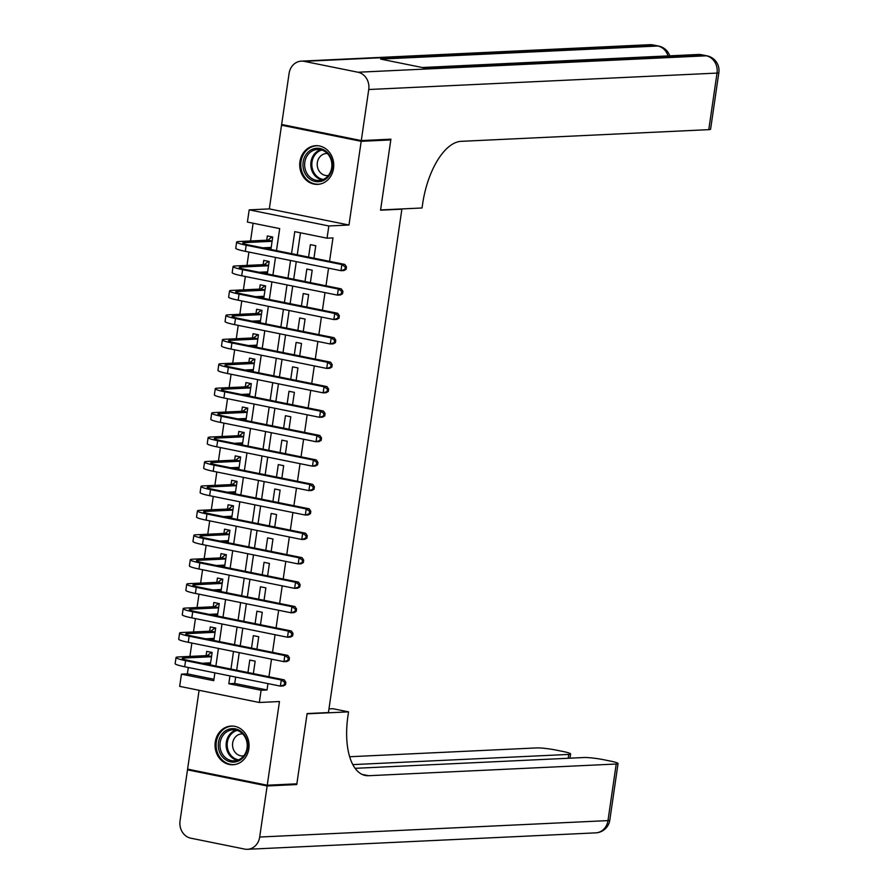 <?xml version="1.0" encoding="UTF-8"?>
<svg xmlns="http://www.w3.org/2000/svg" width="894" height="894" viewBox="0 0 894 894"><rect width="100%" height="100%" fill="white"/><g stroke="black" fill="none" stroke-linecap="round" stroke-linejoin="round"><path stroke-width="1.34" d="M299.937 161.635A19.366 17.008 -92.7 0 0 317.638 184.376A19.366 17.008 -92.7 0 0 333.518 168.43A19.366 17.008 -92.7 0 0 315.817 145.688A19.366 17.008 -92.7 0 0 299.937 161.635M215.264 742.009A19.366 17.008 -92.7 0 0 232.976 764.75A19.366 17.008 -92.7 0 0 248.845 748.803A19.366 17.008 -92.7 0 0 231.144 726.062A19.366 17.008 -92.7 0 0 215.264 742.009M276.481 250.611L279.699 228.607L247.403 222.07L249.191 209.855L328.836 225.97L327.048 238.184L294.763 231.647L291.556 253.661M284.56 125.059L281.532 125.205L269.329 208.905L249.191 209.855M199.094 690.302L187.595 769.119L267.25 785.223L279.453 701.533L259.316 702.483L179.672 686.369L181.448 674.154L213.744 680.68L214.884 672.858M188.31 667.483L187.382 673.875L181.448 674.154M253.114 223.232L250.532 240.989M248.912 252.063L246.967 265.417M245.347 276.492L243.403 289.857M241.782 300.932L239.838 314.297M238.217 325.371L236.273 338.737M234.653 349.811L232.708 363.165M231.088 374.24L229.143 387.605M227.523 398.679L225.579 412.045M223.958 423.119L222.014 436.484M220.393 447.548L218.449 460.913M216.829 471.987L214.884 485.353M213.264 496.427L211.319 509.792M209.699 520.867L207.754 534.221M206.134 545.295L204.19 558.661M202.569 569.735L200.614 583.1M199.004 594.175L197.049 607.54M195.44 618.614L193.484 631.969M191.875 643.043L189.919 656.408M387.884 139.33L390.801 139.922L361.187 141.319L281.532 125.205M390.801 139.922L380.553 210.179L401.875 209.174L328.433 712.563L307.111 713.568L296.864 783.826L267.25 785.223M313.95 258.187L315.761 245.738L310.386 244.654L308.564 257.103M310.386 282.627L312.196 270.178L306.821 269.094L304.999 281.532M306.821 307.055L308.631 294.618L303.256 293.534L301.434 305.971M303.256 331.495L305.066 319.057L299.691 317.962L297.87 330.411M299.691 355.935L301.502 343.486L296.126 342.402L294.305 354.84M296.126 380.375L297.937 367.926L292.562 366.842L290.74 379.279M292.562 404.803L294.372 392.365L288.997 391.27L287.175 403.719M288.997 429.243L290.807 416.805L285.432 415.71L283.61 428.159M285.432 453.683L287.242 441.234L281.867 440.15L280.046 452.587M281.867 478.122L283.677 465.673L278.302 464.589L276.481 477.027M278.302 502.551L280.113 490.113L274.737 489.018L272.916 501.467M274.737 526.991L276.548 514.553L271.173 513.458L269.351 525.907M271.173 551.43L272.983 538.981L267.608 537.897L265.786 550.335M267.608 575.859L269.418 563.421L264.043 562.337L262.221 574.775M264.043 600.299L265.853 587.861L260.478 586.766L258.657 599.215M260.478 624.738L262.288 612.289L256.913 611.205L255.092 623.654M256.913 649.178L258.724 636.729L253.348 635.645L251.527 648.083M210.291 664.901L212.113 652.464L206.726 651.368L206.101 655.648M205.017 663.102L204.916 663.817M213.856 640.462L215.677 628.024L210.291 626.929L209.665 631.209M208.581 638.674L208.481 639.378M217.421 616.033L219.242 603.584L213.856 602.5L213.23 606.769M212.146 614.234L212.046 614.938M220.986 591.593L222.807 579.144L217.421 578.06L216.795 582.34M215.711 589.794L215.61 590.498M224.55 567.154L226.372 554.716L220.986 553.621L220.36 557.901M219.276 565.366L219.175 566.07M228.115 542.714L229.937 530.276L224.55 529.181L223.925 533.461M222.841 540.926L222.74 541.63M231.68 518.285L233.502 505.836L228.115 504.752L227.489 509.021M226.405 516.486L226.305 517.19M235.245 493.846L237.066 481.397L231.68 480.313L231.054 484.593M229.97 492.046L229.87 492.762M238.81 469.406L240.631 456.968L235.245 455.873L234.619 460.153M233.535 467.618L233.435 468.322M242.375 444.966L244.196 432.528L238.81 431.444L238.184 435.713M237.1 443.178L236.999 443.882M245.939 420.538L247.761 408.089L242.375 407.005L241.749 411.285M240.665 418.738L240.564 419.442M249.504 396.098L251.326 383.66L245.939 382.565L245.314 386.845M244.23 394.299L244.129 395.014M253.069 371.658L254.891 359.22L249.504 358.125L248.878 362.405M247.794 369.87L247.694 370.574M256.634 347.23L258.455 334.781L253.069 333.697L252.443 337.966M251.359 345.43L251.259 346.134M260.199 322.79L262.02 310.341L256.634 309.257L256.008 313.537M254.924 320.991L254.824 321.695M263.764 298.35L265.585 285.912L260.199 284.817L259.573 289.097M258.489 296.562L258.388 297.266M267.328 273.91L269.15 261.473L263.764 260.377L263.138 264.658M262.054 272.122L261.953 272.826M187.382 673.875L213.957 679.25M270.893 249.482L272.715 237.033L267.328 235.949L266.703 240.218M265.619 247.683L265.518 248.387M235.67 677.06L234.731 683.452L267.027 689.978L267.954 683.597M268.949 676.769L271.519 659.157M272.514 652.329L275.084 634.718M276.078 627.89L278.649 610.289M279.643 603.461L282.213 585.849M283.208 579.021L285.778 561.41M286.773 554.582L289.343 536.97M290.338 530.153L292.908 512.541M293.902 505.713L296.473 488.102M297.467 481.274L300.038 463.662M301.032 456.834L303.602 439.233M304.597 432.405L307.167 414.794M308.162 407.966L310.732 390.354M311.727 383.526L314.297 365.914M315.291 359.086L317.862 341.486M318.856 334.658L321.427 317.046M322.421 310.218L324.991 292.606M325.986 285.778L328.556 268.166M329.551 261.339L332.97 237.905L327.048 238.184M300.473 232.809L297.266 254.812M296.272 261.64L293.701 279.252M292.707 286.08L290.137 303.681M289.142 310.509L286.572 328.12M285.577 334.948L283.007 352.56M282.012 359.388L279.442 377M278.447 383.828L275.877 401.428M274.883 408.256L272.312 425.868M271.318 432.696L268.748 450.308M267.753 457.136L265.183 474.748M264.188 481.564L261.618 499.176M260.623 506.004L258.053 523.616M257.059 530.444L254.488 548.056M253.494 554.883L250.923 572.484M249.929 579.312L247.359 596.924M246.364 603.752L243.794 621.364M242.799 628.191L240.229 645.803M239.234 652.631L236.664 670.232M253.348 673.607L255.159 661.169L249.784 660.074L247.962 672.523M401.875 209.174L400.903 208.972M269.329 208.905L348.973 225.02L361.187 141.319M348.973 225.02L328.836 225.97M267.027 689.978L261.104 690.257L259.316 702.483M215.879 666.03L218.449 648.418M219.443 641.59L222.014 623.99M223.008 617.162L225.579 599.55M226.573 592.722L229.143 575.11M230.138 568.282L232.708 550.67M233.703 543.854L236.273 526.242M237.268 519.414L239.838 501.802M240.832 494.974L243.403 477.362M244.397 470.535L246.967 452.934M247.962 446.106L250.532 428.494M251.527 421.666L254.097 404.054M255.092 397.227L257.662 379.615M258.657 372.787L261.227 355.186M262.221 348.358L264.792 330.746M265.786 323.919L268.356 306.307M269.351 299.479L271.921 281.867M272.916 275.05L275.486 257.438M229.948 675.909L228.808 683.731L261.104 690.257M290.561 260.478L287.991 278.09M286.996 284.918L284.426 302.53M283.432 309.358L280.861 326.969M279.867 333.797L277.296 351.398M276.302 358.226L273.732 375.838M272.737 382.666L270.167 400.277M269.172 407.105L266.602 424.717M265.607 431.545L263.037 449.146M262.043 455.974L259.472 473.585M258.478 480.413L255.907 498.025M254.913 504.853L252.343 522.465M251.348 529.282L248.778 546.893M247.772 553.721L245.213 571.333M244.207 578.161L241.648 595.773M240.642 602.601L238.083 620.212M237.078 627.029L234.519 644.641M233.513 651.469L230.954 669.081M234.731 683.452L228.808 683.731M210.325 664.723L207.833 662.979M285.51 684.748L285.868 682.301L284.683 682.357L284.326 684.804L285.51 684.748L283.342 685.966L280.381 686.111L281.264 679.999L185.583 660.644A18.618 1.922 -171.7 0 1 176.04 657.537A18.618 1.922 -171.7 0 1 178.319 656.956L207.296 655.593L211.409 652.363M210.593 662.845L202.1 663.247M211.487 656.732L183.706 658.051A12.415 1.285 8.3 0 0 182.186 658.431A12.415 1.285 8.3 0 0 188.545 660.498L284.225 679.853L285.868 682.301M284.326 684.804L280.381 686.111L184.689 666.756A18.618 1.922 -171.7 0 1 175.146 663.65L176.04 657.537M284.683 682.357L281.264 679.999L284.225 679.853M211.532 656.442L207.296 655.593M246.789 739.651A16.762 14.729 87.3 0 1 238.184 761.118A16.762 14.729 87.3 0 1 219.22 751.061A16.762 14.729 87.3 0 1 227.825 729.605A16.762 14.729 87.3 0 1 246.789 739.651M220.829 750.614A15.522 13.633 -92.7 0 0 234.329 760.828A15.522 13.633 -92.7 0 0 246.364 740.053A15.522 13.633 -92.7 0 0 232.865 729.828A15.522 13.633 -92.7 0 0 220.829 750.614M242.687 733.896A11.052 9.711 -92.7 0 0 241.726 733.885A11.052 9.711 -92.7 0 0 233.155 748.68A11.052 9.711 -92.7 0 0 242.766 755.955A11.052 9.711 -92.7 0 0 243.727 755.855M233.58 726.14A19.243 16.908 -92.7 0 0 232.094 726.14A19.243 16.908 -92.7 0 0 217.175 751.91A19.243 16.908 -92.7 0 0 233.915 764.582A19.243 16.908 -92.7 0 0 235.379 764.437M331.462 159.288A16.762 14.729 87.3 0 1 322.857 180.744A16.762 14.729 87.3 0 1 303.882 170.687A16.762 14.729 87.3 0 1 312.487 149.231A16.762 14.729 87.3 0 1 331.462 159.288M305.502 170.24A15.522 13.633 -92.7 0 0 319.002 180.454A15.522 13.633 -92.7 0 0 331.026 159.68A15.522 13.633 -92.7 0 0 317.538 149.454A15.522 13.633 -92.7 0 0 305.502 170.24M327.36 153.522A11.052 9.711 -92.7 0 0 326.388 153.511A11.052 9.711 -92.7 0 0 317.828 168.307A11.052 9.711 -92.7 0 0 327.439 175.582A11.052 9.711 -92.7 0 0 328.389 175.481M318.242 145.767A19.243 16.908 -92.7 0 0 316.767 145.767A19.243 16.908 -92.7 0 0 301.848 171.536A19.243 16.908 -92.7 0 0 318.577 184.209A19.243 16.908 -92.7 0 0 320.052 184.063M293.835 783.971L296.752 784.563L307.078 713.814L348.537 711.859L347.934 716.016A62.066 28.943 101.4 0 0 365.244 775.456A62.066 28.943 101.4 0 0 368.641 775.713L616.223 764.024A14.896 1.542 8.3 0 0 618.056 763.565A14.896 1.542 8.3 0 0 610.423 761.085L604.065 759.799A14.896 1.542 8.3 0 0 584.039 757.52L355.097 768.326M328.97 708.886L332.937 708.707L348.537 711.859M267.138 785.96L187.494 769.846L180.04 820.915A14.896 13.086 -92.7 0 0 190.824 838.192L244.632 849.076A14.896 13.086 -92.7 0 0 247.482 849.3A14.896 13.086 -92.7 0 0 259.685 837.03L267.138 785.96L296.752 784.563M187.494 769.846L190.523 769.7M352.795 764.616L568.763 754.424A14.896 1.542 8.3 0 0 570.584 753.966A14.896 1.542 8.3 0 0 562.952 751.474L556.604 750.189A14.896 1.542 8.3 0 0 536.579 747.92L349.632 756.737M361.288 140.581L390.901 139.185L380.587 209.934L422.046 207.978L422.65 203.821A62.066 28.943 -78.6 0 1 461.181 141.33L708.774 129.652L717.022 73.085L368.741 89.512L361.288 140.581L281.644 124.478L289.097 73.397A14.896 13.086 -92.7 0 1 301.312 61.138L649.592 44.7A14.896 13.086 87.3 0 1 652.43 44.924L304.15 61.351A14.896 13.086 -92.7 0 0 301.312 61.138M368.741 89.512A14.896 13.086 -92.7 0 0 357.969 72.235L304.15 61.351M668.03 55.909A14.896 13.086 87.3 0 0 657.816 46.007A14.896 6.951 -78.6 0 1 658.632 46.063L653.246 44.979A14.896 6.951 101.4 0 0 652.43 44.924L657.816 46.007L380.609 59.082L423.655 67.799L700.862 54.713L706.249 55.808A14.896 13.086 87.3 0 1 717.022 73.085A14.896 1.542 8.3 0 0 718.854 72.615A14.896 14.896 0 0 0 707.065 55.864L701.678 54.78A14.896 6.951 101.4 0 0 700.862 54.713A14.896 13.086 87.3 0 0 698.024 54.5L422.247 67.508M718.854 72.615L710.596 129.183A14.896 1.542 -171.7 0 1 708.774 129.652M213.889 640.283L211.397 638.539M289.075 660.308L289.433 657.861L288.248 657.917L287.89 660.364L289.075 660.308L286.907 661.526L283.946 661.672L284.828 655.559L189.148 636.204A18.618 1.922 -171.7 0 1 179.605 633.097A18.618 1.922 -171.7 0 1 181.884 632.516L210.861 631.153L214.973 627.923M214.158 638.405L205.665 638.808M215.052 632.304L187.271 633.611A12.415 1.285 8.3 0 0 185.751 633.991A12.415 1.285 8.3 0 0 192.109 636.07L287.79 655.425L289.433 657.861M287.89 660.364L283.946 661.672L188.254 642.317A18.618 1.922 -171.7 0 1 178.711 639.21L179.605 633.097M288.248 657.917L284.828 655.559L287.79 655.425M215.096 632.013L210.861 631.153M217.454 615.843L214.962 614.1M292.64 635.869L292.997 633.421L291.813 633.477L291.455 635.925L292.64 635.869L290.472 637.098L287.51 637.232L288.393 631.119L192.713 611.764A18.618 1.922 -171.7 0 1 183.169 608.658A18.618 1.922 -171.7 0 1 185.449 608.088L214.426 606.713L218.538 603.495M217.723 613.966L209.23 614.368M218.617 607.864L190.835 609.172A12.415 1.285 8.3 0 0 189.316 609.563A12.415 1.285 8.3 0 0 195.674 611.63L291.355 630.985L292.997 633.421M291.455 635.925L287.51 637.232L191.819 617.877A18.618 1.922 -171.7 0 1 182.275 614.77L183.169 608.658M291.813 633.477L288.393 631.119L291.355 630.985M218.661 607.574L214.426 606.713M221.019 591.415L218.527 589.66M296.205 611.429L296.562 608.993L295.378 609.049L295.02 611.485L296.205 611.429L294.037 612.658L291.075 612.792L291.958 606.691L196.278 587.336A18.618 1.922 -171.7 0 1 186.734 584.229A18.618 1.922 -171.7 0 1 189.014 583.648L217.991 582.285L222.103 579.055M221.287 589.537L212.794 589.939M222.181 583.424L194.4 584.732A12.415 1.285 8.3 0 0 192.88 585.123A12.415 1.285 8.3 0 0 199.239 587.19L294.919 606.545L296.562 608.993M295.02 611.485L291.075 612.792L195.384 593.437A18.618 1.922 -171.7 0 1 185.84 590.331L186.734 584.229M295.378 609.049L291.958 606.691L294.919 606.545M222.226 583.134L217.991 582.285M224.584 566.975L222.092 565.231M299.769 587L300.127 584.553L298.942 584.609L298.585 587.056L299.769 587L297.601 588.218L294.64 588.364L295.523 582.251L199.843 562.896A18.618 1.922 -171.7 0 1 190.299 559.789A18.618 1.922 -171.7 0 1 192.579 559.208L221.556 557.845L225.668 554.615M224.852 565.097L216.359 565.5M225.746 558.985L197.965 560.303A12.415 1.285 8.3 0 0 196.445 560.683A12.415 1.285 8.3 0 0 202.804 562.751L298.484 582.117L300.127 584.553M298.585 587.056L294.64 588.364L198.949 569.009A18.618 1.922 -171.7 0 1 189.405 565.902L190.299 559.789M298.942 584.609L295.523 582.251L298.484 582.117M225.791 558.694L221.556 557.845M228.149 542.535L225.657 540.792M303.345 562.561L303.692 560.113L302.507 560.169L302.161 562.617L303.345 562.561L301.166 563.779L298.205 563.924L299.088 557.811L203.407 538.456A18.618 1.922 -171.7 0 1 193.864 535.35A18.618 1.922 -171.7 0 1 196.144 534.768L225.12 533.405L229.233 530.176M228.417 540.658L219.924 541.06M229.311 534.556L201.53 535.864A12.415 1.285 8.3 0 0 200.01 536.244A12.415 1.285 8.3 0 0 206.369 538.322L302.049 557.677L303.692 560.113M302.161 562.617L298.205 563.924L202.513 544.569A18.618 1.922 -171.7 0 1 192.97 541.462L193.864 535.35M302.507 560.169L299.088 557.811L302.049 557.677M229.356 534.266L225.12 533.405M231.714 518.107L229.222 516.352M306.91 538.121L307.257 535.674L306.072 535.729L305.726 538.177L306.91 538.121L304.731 539.35L301.77 539.484L302.653 533.383L206.972 514.028A18.618 1.922 -171.7 0 1 197.429 510.91A18.618 1.922 -171.7 0 1 199.708 510.34L228.685 508.965L232.798 505.747M231.982 516.229L223.489 516.62M232.876 510.116L205.095 511.424A12.415 1.285 8.3 0 0 203.575 511.815A12.415 1.285 8.3 0 0 209.934 513.882L305.614 533.237L307.257 535.674M305.726 538.177L301.77 539.484L206.078 520.129A18.618 1.922 -171.7 0 1 196.535 517.023L197.429 510.91M306.072 535.729L302.653 533.383L305.614 533.237M232.921 509.826L228.685 508.965M235.278 493.667L232.786 491.912M310.475 513.681L310.821 511.245L309.637 511.301L309.29 513.737L310.475 513.681L308.296 514.91L305.335 515.056L306.217 508.943L210.537 489.588A18.618 1.922 -171.7 0 1 200.994 486.481A18.618 1.922 -171.7 0 1 203.273 485.9L232.25 484.537L236.362 481.307M235.547 491.789L227.054 492.192M236.441 485.677L208.66 486.984A12.415 1.285 8.3 0 0 207.14 487.375A12.415 1.285 8.3 0 0 213.498 489.443L309.179 508.798L310.821 511.245M309.29 513.737L305.335 515.056L209.643 495.689A18.618 1.922 -171.7 0 1 200.111 492.583L200.994 486.481M309.637 511.301L306.217 508.943L309.179 508.798M236.485 485.386L232.25 484.537M238.843 469.227L236.351 467.484M314.04 489.253L314.386 486.805L313.202 486.861L312.855 489.309L314.04 489.253L311.861 490.471L308.899 490.616L309.782 484.503L214.102 465.148A18.618 1.922 -171.7 0 1 204.558 462.042A18.618 1.922 -171.7 0 1 206.838 461.46L235.815 460.097L239.927 456.868M239.111 467.35L230.618 467.752M240.005 461.237L212.224 462.556A12.415 1.285 8.3 0 0 210.705 462.936A12.415 1.285 8.3 0 0 217.063 465.014L312.744 484.369L314.386 486.805M312.855 489.309L308.899 490.616L213.208 471.261A18.618 1.922 -171.7 0 1 203.676 468.154L204.558 462.042M313.202 486.861L309.782 484.503L312.744 484.369M240.05 460.958L235.815 460.097M242.408 444.787L239.916 443.044M317.605 464.813L317.951 462.366L316.767 462.421L316.42 464.869L317.605 464.813L315.426 466.042L312.464 466.176L313.347 460.064L217.667 440.708A18.618 1.922 -171.7 0 1 208.123 437.602A18.618 1.922 -171.7 0 1 210.403 437.032L239.38 435.657L243.492 432.428M242.676 442.91L234.183 443.312M243.57 436.808L215.789 438.116A12.415 1.285 8.3 0 0 214.269 438.496A12.415 1.285 8.3 0 0 220.628 440.574L316.308 459.929L317.951 462.366M316.42 464.869L312.464 466.176L216.773 446.821A18.618 1.922 -171.7 0 1 207.24 443.715L208.123 437.602M316.767 462.421L313.347 460.064L316.308 459.929M243.615 436.518L239.38 435.657M245.973 420.359L243.481 418.604M321.169 440.373L321.516 437.937L320.331 437.993L319.985 440.429L321.169 440.373L318.99 441.602L316.029 441.737L316.912 435.635L221.231 416.28A18.618 1.922 -171.7 0 1 211.688 413.173A18.618 1.922 -171.7 0 1 213.968 412.592L242.945 411.218L247.057 407.999M246.241 418.481L237.748 418.873M247.135 412.369L219.354 413.676A12.415 1.285 8.3 0 0 217.834 414.067A12.415 1.285 8.3 0 0 224.193 416.135L319.873 435.49L321.516 437.937M319.985 440.429L316.029 441.737L220.337 422.381A18.618 1.922 -171.7 0 1 210.805 419.275L211.688 413.173M320.331 437.993L316.912 435.635L319.873 435.49M247.18 412.078L242.945 411.218M249.538 395.919L247.046 394.176M324.734 415.945L325.081 413.497L323.896 413.553L323.55 416.001L324.734 415.945L322.555 417.163L319.594 417.308L320.477 411.195L224.796 391.84A18.618 1.922 -171.7 0 1 215.253 388.734A18.618 1.922 -171.7 0 1 217.533 388.152L246.509 386.789L250.622 383.56M249.806 394.042L241.313 394.444M250.7 387.929L222.919 389.236A12.415 1.285 8.3 0 0 221.399 389.628A12.415 1.285 8.3 0 0 227.758 391.695L323.438 411.05L325.081 413.497M323.55 416.001L319.594 417.308L223.902 397.953A18.618 1.922 -171.7 0 1 214.37 394.835L215.253 388.734M323.896 413.553L320.477 411.195L323.438 411.05M250.745 387.638L246.509 386.789M253.103 371.479L250.611 369.736M328.299 391.505L328.646 389.058L327.461 389.113L327.115 391.561L328.299 391.505L326.12 392.723L323.159 392.868L324.041 386.756L228.361 367.4A18.618 1.922 -171.7 0 1 218.818 364.294A18.618 1.922 -171.7 0 1 221.097 363.713L250.074 362.349L254.187 359.12M253.371 369.602L244.878 370.004M254.265 363.489L226.484 364.808A12.415 1.285 8.3 0 0 224.964 365.188A12.415 1.285 8.3 0 0 231.322 367.266L327.003 386.621L328.646 389.058M327.115 391.561L323.159 392.868L227.467 373.513A18.618 1.922 -171.7 0 1 217.935 370.407L218.818 364.294M327.461 389.113L324.041 386.756L327.003 386.621M254.309 363.21L250.074 362.349M256.667 347.04L254.175 345.296M331.864 367.065L332.21 364.618L331.026 364.674L330.679 367.121L331.864 367.065L329.685 368.294L326.723 368.429L327.606 362.316L231.926 342.961A18.618 1.922 -171.7 0 1 222.382 339.854A18.618 1.922 -171.7 0 1 224.662 339.284L253.639 337.91L257.751 334.68M256.936 345.162L248.443 345.565M257.83 339.061L230.049 340.368A12.415 1.285 8.3 0 0 228.529 340.759A12.415 1.285 8.3 0 0 234.887 342.827L330.568 362.182L332.21 364.618M330.679 367.121L326.723 368.429L231.032 349.073A18.618 1.922 -171.7 0 1 221.5 345.967L222.382 339.854M331.026 364.674L327.606 362.316L330.568 362.182M257.874 338.77L253.639 337.91M260.232 322.611L257.74 320.857M335.429 342.625L335.775 340.189L334.591 340.245L334.244 342.681L335.429 342.625L333.25 343.855L330.288 343.989L331.171 337.887L235.491 318.532A18.618 1.922 -171.7 0 1 225.947 315.426A18.618 1.922 -171.7 0 1 228.227 314.844L257.204 313.481L261.316 310.252M260.5 320.734L252.007 321.136M261.394 314.621L233.613 315.928A12.415 1.285 8.3 0 0 232.094 316.32A12.415 1.285 8.3 0 0 238.452 318.387L334.144 337.742L335.775 340.189M334.244 342.681L330.288 343.989L234.597 324.634A18.618 1.922 -171.7 0 1 225.064 321.527L225.947 315.426M334.591 340.245L331.171 337.887L334.144 337.742M261.439 314.33L257.204 313.481M263.797 298.171L261.305 296.428M338.994 318.197L339.351 315.75L338.156 315.805L337.809 318.253L338.994 318.197L336.814 319.415L333.853 319.56L334.736 313.448L239.056 294.092A18.618 1.922 -171.7 0 1 229.512 290.986A18.618 1.922 -171.7 0 1 231.792 290.405L260.769 289.041L264.881 285.812M264.065 296.294L255.572 296.696M264.959 290.181L237.178 291.5A12.415 1.285 8.3 0 0 235.658 291.88A12.415 1.285 8.3 0 0 242.017 293.947L337.708 313.302L339.351 315.75M337.809 318.253L333.853 319.56L238.162 300.205A18.618 1.922 -171.7 0 1 228.629 297.099L229.512 290.986M338.156 315.805L334.736 313.448L337.708 313.302M265.004 289.891L260.769 289.041M267.362 273.732L264.87 271.988M342.558 293.757L342.916 291.31L341.731 291.366L341.374 293.813L342.558 293.757L340.379 294.975L337.418 295.121L338.312 289.008L242.62 269.653A18.618 1.922 -171.7 0 1 233.077 266.546A18.618 1.922 -171.7 0 1 235.357 265.965L264.333 264.602L268.446 261.372M267.63 271.854L259.137 272.257M268.524 265.753L240.743 267.06A12.415 1.285 8.3 0 0 239.223 267.44A12.415 1.285 8.3 0 0 245.582 269.519L341.273 288.874L342.916 291.31M341.374 293.813L337.418 295.121L241.726 275.765A18.618 1.922 -171.7 0 1 232.194 272.659L233.077 266.546M341.731 291.366L338.312 289.008L341.273 288.874M268.569 265.462L264.333 264.602M270.927 249.303L268.435 247.549M346.123 269.317L346.481 266.87L345.296 266.926L344.939 269.373L346.123 269.317L343.944 270.547L340.983 270.681L341.877 264.579L246.185 245.213A18.618 1.922 -171.7 0 1 236.642 242.106A18.618 1.922 -171.7 0 1 238.922 241.536L267.898 240.162L272.011 236.944M271.195 247.415L262.702 247.817M272.089 241.313L244.308 242.62A12.415 1.285 8.3 0 0 242.788 243.012A12.415 1.285 8.3 0 0 249.147 245.079L344.838 264.434L346.481 266.87M344.939 269.373L340.983 270.681L245.291 251.326A18.618 1.922 -171.7 0 1 235.759 248.219L236.642 242.106M345.296 266.926L341.877 264.579L344.838 264.434M272.134 241.022L267.898 240.162M183.527 659.236L183.706 658.051M184.689 666.756L185.583 660.644M237.402 760.28A15.522 13.633 87.3 0 1 227.009 750.323A15.522 13.633 87.3 0 1 235.971 730.085M237.167 730.409A15.008 13.187 -92.7 0 0 228.015 750.122A15.008 13.187 -92.7 0 0 238.553 759.844M322.063 179.906A15.522 13.633 87.3 0 1 311.671 169.949A15.522 13.633 87.3 0 1 320.644 149.711M321.84 150.036A15.008 13.187 -92.7 0 0 312.676 169.748A15.008 13.187 -92.7 0 0 323.226 179.482M362.014 774.372L368.641 775.713M259.685 837.03L607.976 820.603L616.223 764.024M568.204 758.268L568.763 754.424M607.976 820.603A14.896 13.086 87.3 0 1 595.762 832.862A14.896 14.896 0 0 0 609.797 820.133A14.896 1.542 -171.7 0 1 607.976 820.603M357.969 72.235L706.249 55.808A14.896 6.951 -78.6 0 1 707.065 55.864M187.092 634.796L187.271 633.611M188.254 642.317L189.148 636.204M190.657 610.356L190.835 609.172M191.819 617.877L192.713 611.764M194.221 585.928L194.4 584.732M195.384 593.437L196.278 587.336M197.786 561.488L197.965 560.303M198.949 569.009L199.843 562.896M201.351 537.048L201.53 535.864M202.513 544.569L203.407 538.456M204.916 512.62L205.095 511.424M206.078 520.129L206.972 514.028M208.481 488.18L208.66 486.984M209.643 495.689L210.537 489.588M212.046 463.74L212.224 462.556M213.208 471.261L214.102 465.148M215.61 439.3L215.789 438.116M216.773 446.821L217.667 440.708M219.175 414.872L219.354 413.676M220.337 422.381L221.231 416.28M222.74 390.432L222.919 389.236M223.902 397.953L224.796 391.84M226.305 365.992L226.484 364.808M227.467 373.513L228.361 367.4M229.881 341.553L230.049 340.368M231.032 349.073L231.926 342.961M233.446 317.124L233.613 315.928M234.597 324.634L235.491 318.532M237.011 292.684L237.178 291.5M238.162 300.205L239.056 294.092M240.575 268.245L240.743 267.06M241.726 275.765L242.62 269.653M244.14 243.816L244.308 242.62M245.291 251.326L246.185 245.213M232.094 726.14L233.077 726.096M233.915 764.582L234.887 764.538M316.767 145.767L317.739 145.722M318.577 184.209L319.549 184.164M569.97 758.179L570.584 753.966M247.482 849.3L595.762 832.862M609.797 820.133L618.056 763.565M669.762 55.83A14.896 14.896 0 0 0 658.632 46.063M653.246 44.979A14.896 14.896 0 0 0 649.592 44.7M701.678 54.78A14.896 14.896 0 0 0 698.024 54.5"/></g></svg>
